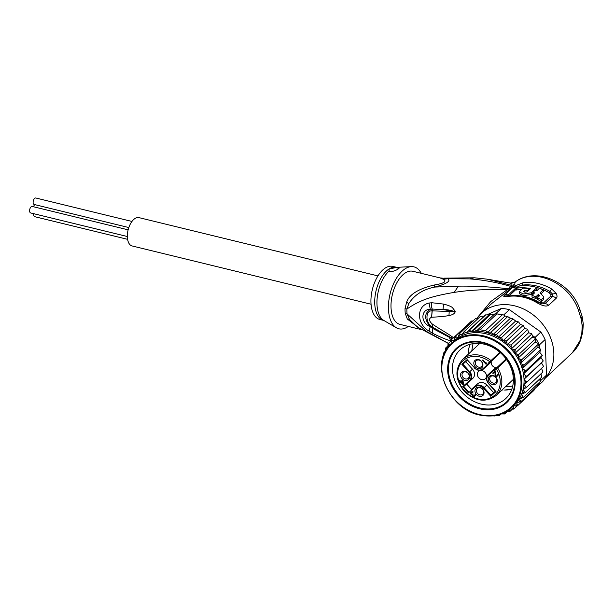 <?xml version="1.0" encoding="UTF-8"?>
<svg xmlns="http://www.w3.org/2000/svg" width="614" height="614" viewBox="0 0 614 614"><rect width="100%" height="100%" fill="white"/><g stroke="black" fill="none" stroke-linecap="round" stroke-linejoin="round"><path stroke-width="0.92" d="M127.344 236.52L30.7 212.958A3.339 1.758 -76.3 0 1 29.641 210.111A3.339 1.758 -76.3 0 1 31.368 206.665A3.339 1.758 -76.3 0 1 32.281 206.465L128.142 229.836M127.597 239.33L34.699 216.681A3.339 1.758 -76.3 0 1 33.663 213.68M33.578 206.788A3.339 1.758 -76.3 0 1 34.729 204.615M128.817 227.556L34.207 204.485A3.339 1.758 -76.3 0 1 33.148 201.638A3.339 1.758 -76.3 0 1 34.883 198.199A3.339 1.758 -76.3 0 1 35.796 198L131.956 221.447M371.056 304.214L132.102 245.953A14.575 7.667 -76.3 0 1 127.482 233.527A14.575 7.667 -76.3 0 1 135.019 218.492A14.575 7.667 -76.3 0 1 139.01 217.64L377.955 275.901M493.963 370.25L493.472 370.718A4.858 4.014 46.8 0 0 495.329 369.874L495.168 369.191L497.662 367.947L496.803 367.732L506.12 358.99M462.902 364.163L467.323 360.234L462.902 364.163L469.733 371.731L472.481 369.16A7.092 5.864 46.8 0 1 474.553 374.026A7.092 5.864 46.8 0 1 472.941 378.224A7.092 5.864 46.8 0 1 472.841 378.316L470.301 380.703M488.422 375.192L488.26 374.509L496.15 367.372A4.252 3.515 46.8 0 1 495.222 367.349A4.252 3.515 46.8 0 1 491.269 361.961L483.379 369.106L482.719 368.891A6.485 5.357 46.8 0 1 474.369 367.632L467.124 359.612L461.866 364.279L469.111 372.299A6.485 5.357 46.8 0 1 469.449 380.672L462.764 386.605L468.459 392.906L475.144 386.973A6.485 5.357 46.8 0 1 483.502 388.232L490.747 396.253L495.997 391.586L488.752 383.566A6.485 5.357 46.8 0 1 488.422 375.192L493.472 370.718M480.962 361.093A3.945 3.262 -133.2 0 0 481.522 361.684M478.728 360.011A3.945 3.262 -133.2 0 0 476.172 360.733A3.945 3.262 -133.2 0 0 475.627 364.532A3.945 3.262 -133.2 0 0 479.02 367.21A3.945 3.262 -133.2 0 0 481.576 366.489A3.945 3.262 -133.2 0 0 482.128 362.69A3.945 3.262 -133.2 0 0 478.728 360.011M478.559 368.653A5.012 4.144 -133.2 0 0 482.942 364.762A5.012 4.144 -133.2 0 0 478.191 359.505A5.012 4.144 -133.2 0 0 473.816 363.396A5.012 4.144 -133.2 0 0 478.559 368.653M488.199 379.322A5.012 4.144 46.8 0 1 492.581 375.438A5.012 4.144 46.8 0 1 497.325 380.688A5.012 4.144 46.8 0 1 492.95 384.579A5.012 4.144 46.8 0 1 488.199 379.322M479.672 396.36A5.012 4.144 46.8 0 1 474.929 391.103A5.012 4.144 46.8 0 1 479.304 387.211A5.012 4.144 46.8 0 1 484.055 392.469A5.012 4.144 46.8 0 1 479.672 396.36M460.538 375.177A5.012 4.144 46.8 0 1 464.921 371.286A5.012 4.144 46.8 0 1 469.664 376.543A5.012 4.144 46.8 0 1 465.289 380.427A5.012 4.144 46.8 0 1 460.538 375.177M482.404 360.241L482.827 359.865L485.866 363.235L485.743 362.252L486.488 363.925L486.065 364.302L482.404 360.241M495.559 371.255L495.713 375.63L496.611 375.921L497.593 375.047L497.555 374.302L498.146 374.402L498.054 375.415L496.856 376.482L495.828 376.459L495.045 375.599L494.999 371.754L493.027 373.504L492.635 373.074L495.176 370.825L495.559 371.255M470.524 393.474L471.475 391.855L473.01 391.74L472.964 392.246L471.368 392.73L471.13 393.873L471.897 394.434L473.049 393.881L472.826 395.324L473.524 396.099L474.607 395.608L475.19 394.15L475.336 395.577L474.215 396.575L472.803 396.276L472.358 394.802L471.475 394.81L470.616 393.858L471.375 391.947M463.447 384.372L463.025 384.748L460.922 382.422L460.216 383.044L459.748 382.53L460.454 381.9L459.356 380.695L459.779 380.319L460.876 381.524L462.565 380.028L463.033 380.542L463.447 384.372L463.025 384.748M496.15 367.372L491 371.938A7.092 5.864 -133.2 0 0 490.901 372.03A7.092 5.864 -133.2 0 0 490.809 372.122M495.467 391.233L495.997 391.586M495.321 391.225L493.702 392.661L486.864 385.093A7.092 5.864 46.8 0 0 477.73 383.719L471.422 389.322L466.602 383.988M475.144 386.973L474.99 386.29A7.092 5.864 46.8 0 1 484.124 387.664L490.962 395.232L493.702 392.661M470.094 380.895L463.793 386.482L468.682 391.893L468.459 392.906M477.73 383.719L471.422 389.322M472.481 369.16L465.711 361.669M481.737 370.557A5.012 4.144 -133.2 0 0 478.498 371.478A5.012 4.144 -133.2 0 0 477.799 376.298A5.012 4.144 -133.2 0 0 482.105 379.698A5.012 4.144 -133.2 0 0 485.352 378.784A5.012 4.144 -133.2 0 0 486.05 373.957A5.012 4.144 -133.2 0 0 481.737 370.557M491.146 361.423L500.41 352.735L490.486 362.014L489.834 361.792L488.851 362.636A4.858 4.014 46.8 0 0 487.769 364.409L482.719 368.891M467.4 360.165L467.124 359.612M462.895 364.163L461.866 364.279M469.111 372.299L469.733 371.731A7.092 5.864 46.8 0 1 471.813 376.597A7.092 5.864 46.8 0 1 470.201 380.795A7.092 5.864 46.8 0 1 470.101 380.887L463.793 386.49L462.764 386.605M488.851 362.636L489.496 362.859L490.471 362.022L489.834 361.792L491.008 360.572A24.591 20.331 -133.2 0 0 462.611 359.528L479.718 343.479M491.123 361.446L491.008 360.572L499.865 352.259M496.173 368.3L496.803 367.732M495.391 391.302L490.962 395.232L490.747 396.253M496.856 380.081A3.945 3.262 46.8 0 1 495.959 382.415A3.945 3.262 46.8 0 1 492.06 382.683A3.945 3.262 46.8 0 1 489.665 378.999A3.945 3.262 46.8 0 1 490.563 376.658A3.945 3.262 46.8 0 1 494.47 376.397A3.945 3.262 46.8 0 1 496.856 380.081M495.352 377.027A3.945 3.262 -133.2 0 0 495.905 377.618M479.841 387.718A3.945 3.262 46.8 0 1 483.241 390.397A3.945 3.262 46.8 0 1 482.688 394.196A3.945 3.262 46.8 0 1 480.133 394.925A3.945 3.262 46.8 0 1 476.74 392.239A3.945 3.262 46.8 0 1 477.285 388.439A3.945 3.262 46.8 0 1 479.841 387.718M482.635 389.391A3.945 3.262 46.8 0 1 482.074 388.808M469.196 375.929A3.945 3.262 46.8 0 1 468.298 378.27A3.945 3.262 46.8 0 1 464.399 378.531A3.945 3.262 46.8 0 1 462.004 374.855A3.945 3.262 46.8 0 1 462.902 372.514A3.945 3.262 46.8 0 1 466.809 372.245A3.945 3.262 46.8 0 1 469.196 375.929M467.691 372.875A3.945 3.262 -133.2 0 0 468.244 373.466M486.488 363.902L486.065 364.302M486.465 363.718L485.95 363.15M486.273 362.843L485.866 363.235M497.593 375.047L497.317 375.446M498.077 374.287L497.647 374.686M497.77 375.768L496.25 375.937M496.856 376.482L497.355 376.014M496.419 376.559L496.918 376.09M495.828 376.459L496.327 375.998M495.444 376.182L495.859 375.791M495.291 376.006L495.705 375.614M495.045 375.599L495.536 375.139M495.536 375.108L495.498 371.286L494.999 371.754M494.953 375.215L495.452 374.747M495.498 371.286L493.526 373.036L493.149 372.621M493.027 373.504L493.526 373.036M471.038 393.467L470.616 393.858M470.577 393.113L471.076 392.653M470.708 392.691L471.207 392.223M472.872 391.686L472.442 392.085M472.772 391.648L472.22 392.123M472.719 391.655L471.79 392.354M472.289 391.885L471.368 392.73M474.875 395.209L474.607 395.608M475.366 394.441L474.937 394.848M475.113 395.861L473.179 396.56M474.215 396.575L474.714 396.107M473.778 396.652L474.277 396.184M472.404 395.692L472.826 395.301M472.841 394.971L472.857 394.334L472.358 394.802M472.312 395.309L472.811 394.848M472.857 394.334L472.197 394.426M471.851 394.94L472.35 394.48M471.475 394.81L471.882 394.426M463.424 384.172L462.91 383.604M460.216 383.044L460.922 382.422M460.715 382.576L460.254 382.069M460.861 381.517L460.454 381.9M462.534 380.979L461.344 382.046L463.017 380.534L462.534 380.979L462.818 383.681L463.317 383.213M461.344 382.046L462.818 383.681M484.147 404.672A33.394 27.607 -133.2 0 0 505.767 398.547A33.394 27.607 -133.2 0 0 513.35 378.754A33.394 27.607 -133.2 0 0 481.698 343.71A33.394 27.607 -133.2 0 0 460.078 349.834A33.394 27.607 -133.2 0 0 452.495 369.628A33.394 27.607 -133.2 0 0 484.147 404.672M482.781 409.4A37.032 30.616 -133.2 0 0 515.169 380.657A37.032 30.616 -133.2 0 0 480.064 341.791A37.032 30.616 -133.2 0 0 447.683 370.534A37.032 30.616 -133.2 0 0 482.781 409.4M494.585 314.284L495.659 313.815A46.748 38.651 46.8 0 1 496.864 313.9L490.87 314.268L488.928 314.913L471.506 331.253L474.422 329.695L476.817 330.654L479.918 329.795L485.49 330.631L502.436 314.736A46.748 38.651 46.8 0 1 503.641 315.013L502.436 314.736A46.748 38.651 46.8 0 0 499.642 314.23A46.748 38.651 46.8 0 0 496.864 313.9L502.436 314.736M471.506 331.253L469.096 330.332L485.851 314.79L483.955 316.164L480.478 316.271L464.038 331.698L466.517 332.519L469.096 330.332M540.704 378.117L540.796 380.48A46.748 38.651 46.8 0 1 540.32 381.501A46.748 38.651 46.8 0 1 537.726 385.914A46.748 38.651 46.8 0 1 537.081 386.812L542.814 381.44A46.748 38.651 -133.2 0 0 546.529 375.108L545.102 339.557A46.748 38.651 -133.2 0 0 540.827 332.028L509.374 309.64L503.641 315.013M509.374 309.64A46.748 38.651 -133.2 0 0 505.376 308.85A46.748 38.651 -133.2 0 0 501.385 308.443L487.025 314.744M495.659 313.815L501.385 308.443M535.093 337.401A46.748 38.651 46.8 0 1 535.822 338.506A46.748 38.651 46.8 0 1 538.8 343.756A46.748 38.651 46.8 0 1 539.368 344.93L539.499 348.176L537.795 347.079L538.8 343.756L535.285 342.021L535.822 338.506L532.192 337.209L532.223 335.359L535.093 337.401L540.827 332.028M545.102 339.557L539.368 344.93M540.796 380.48L546.529 375.108M537.081 386.812L536.498 387.066M504.393 315.55L505.084 315.964L487.831 332.143L491.046 332.182L507.486 316.763L506.957 316.417L508.154 316.824L505.084 315.964M468.129 324.223L451.244 339.864L454.414 340.593L455.043 336.495L471.514 321.045L473.693 320.861M445.495 351.177L443.446 353.134L443.615 355.659M532.223 335.359L531.762 333.709L528.577 332.742L527.649 329.188L524.64 328.505L523.466 325.458L520.38 324.484L518.607 321.974L515.645 320.999L512.675 318.689L510.526 318.129L493.119 334.461L496.48 334.438L512.928 319.011M543.551 366.428L541.464 362.912L543.252 360.948L540.911 357.617L542.3 355.306L539.683 352.313L540.811 349.65L539.499 348.176M528.577 332.742L511.132 349.097L515.307 349.458L514.755 353.572L518.884 354.393L517.848 358.376L521.862 359.651L520.357 363.442L524.202 365.123L522.238 368.669L525.86 370.733L523.473 373.98L526.812 376.374L524.026 379.275L525.438 381.048L527.035 381.954L543.582 366.42M527.035 381.954L523.888 384.464L526.528 387.38L542.976 371.954L541.51 368.377M541.832 377.004L540.903 373.903M526.528 387.38L523.074 389.468L525.3 392.553L541.832 377.019M525.3 392.553L521.585 394.188L523.374 397.396L540.32 381.501L539.522 379.222M523.374 397.396L519.459 398.555L520.787 401.809L537.726 385.914L537.365 384.28M534.026 390.289L534.372 389.069M501.239 413.936L499.658 415.325L491.991 415.924M488.928 314.913L485.544 314.905M490.87 314.268L474.422 329.695M479.918 329.795L496.864 313.9M485.49 330.631L487.831 332.143M491.046 332.182L493.119 334.461M510.526 318.129L507.486 316.763M494.14 314.406L476.817 330.654M455.043 336.495L458.052 337.493L459.326 333.763L475.766 318.336L478.429 318.198M451.083 343.717L451.259 339.857M442.732 360.142L442.303 358.2L442.878 357.663M443.062 358.092L442.203 358.323M443.531 353.027L444.636 352.912M445.703 350.794L445.449 348.192L447.913 345.882L448.043 343.771L450.899 341.092M445.518 350.256A45.536 37.646 46.8 0 1 446.447 348.353L445.38 348.276M446.447 348.353L447.33 348.176M448.166 347.025L447.905 345.859A45.536 37.646 46.8 0 1 449.103 344.147L447.997 343.825M449.103 344.147L450.745 344.047M515.307 349.458L531.755 334.031M532.192 337.209L514.755 353.572A44.016 36.387 -133.2 0 0 511.132 349.097A44.016 36.387 -133.2 0 0 482.305 333.08A44.016 36.387 -133.2 0 0 454.414 340.593A44.016 36.387 -133.2 0 0 453.8 341.154L451.559 343.257A44.016 36.387 46.8 0 1 480.064 335.183A44.016 36.387 46.8 0 1 480.355 335.229A44.016 36.387 46.8 0 1 517.978 365.238A44.016 36.387 46.8 0 1 511.784 407.466A44.016 36.387 46.8 0 1 483.287 415.54M518.884 354.393L535.822 338.506M535.285 342.021L517.848 358.376A44.016 36.387 -133.2 0 0 514.755 353.572M521.862 359.651L538.8 343.756M537.795 347.079L520.357 363.442A44.016 36.387 -133.2 0 0 517.848 358.376M524.202 365.123L540.642 349.696M539.683 352.313L522.238 368.669A44.016 36.387 -133.2 0 0 520.357 363.442M525.86 370.733L542.3 355.306M540.911 357.617L523.473 373.98A44.016 36.387 -133.2 0 0 522.238 368.669M526.812 376.374L543.252 360.948M520.787 401.809L516.719 402.492A44.016 36.387 -133.2 0 0 519.459 398.555A44.016 36.387 -133.2 0 0 521.585 394.188A44.016 36.387 -133.2 0 0 523.074 389.468A44.016 36.387 -133.2 0 0 523.888 384.464A44.016 36.387 -133.2 0 0 524.026 379.275L541.464 362.912M451.559 343.257C427.812 362.805 449.118 412.025 482.88 415.54L483.172 415.586C494.562 417.113 504.102 414.404 511.784 407.466L514.033 405.363A44.016 36.387 -133.2 0 0 516.719 402.492L517.571 405.731L513.434 405.923L513.35 407.972L513.788 409.085L517.149 405.938M517.571 405.731L534.019 390.304M513.757 409.108L509.958 409.054M509.735 409.231L509.505 411.817L512.137 409.354M509.436 411.871L505.852 411.817M505.752 411.871L504.792 413.89L506.842 411.963M504.685 413.959L501.316 413.905M483.955 316.164L466.517 332.519M496.48 334.438L498.56 337.416A45.536 37.646 46.8 0 1 502.321 339.749L502.943 340.847L506.657 340.862L523.097 325.435M515.645 320.999L498.207 337.362M518.162 321.92L501.715 337.347L498.56 337.416M501.715 337.347L502.321 339.749M520.38 324.484L502.943 340.847M506.657 340.862L507.202 344.861L511.209 344.922L527.656 329.495M524.64 328.505L507.202 344.861M511.209 344.922L511.132 349.097M459.326 333.763L462.043 334.714L464.038 331.698M524.026 379.275A44.016 36.387 -133.2 0 0 523.473 373.98M521.271 289.486A43.717 36.142 -133.2 0 0 516.581 289.985L516.512 288.235L518.753 286.132A45.536 37.646 -133.2 0 1 536.951 287.49L531.348 292.755L531.417 294.436L532.96 292.985M508.016 296.055L508.254 295.042L515.729 288.027A3.039 2.51 46.8 0 0 516.527 288.219A45.536 37.646 46.8 0 1 530.542 288.572L527.027 291.842C524.932 292.394 523.88 292.18 523.865 291.205L523.888 291.819M523.704 291.52L524.609 290.506A45.536 37.646 46.8 0 1 527.096 290.867L529.337 288.764A45.536 37.646 -133.2 0 0 522.714 288.127L519.16 291.988L523.719 293.999L531.348 292.755M541.31 293.5L543.329 291.604L543.26 289.862A45.536 37.646 -133.2 0 0 539.46 288.311L536.843 290.767A45.536 37.646 -133.2 0 0 535.17 290.207L532.929 292.31A45.536 37.646 46.8 0 1 534.602 292.87L531.985 295.326A45.536 37.646 46.8 0 1 535.784 296.869L538.401 294.421L539.499 295.549M537.473 297.675A45.536 37.646 46.8 0 1 541.295 299.809L541.371 301.651A43.717 36.142 -133.2 0 0 537.542 299.448L537.473 297.675L539.338 295.925M541.371 301.651L543.236 299.901L543.16 298.051L541.295 299.809M543.16 298.051L543.674 296.762L540.097 292.832L543.26 289.862M392.799 266.392A27.323 14.383 103.7 0 0 385.323 267.996A27.323 14.383 103.7 0 0 371.186 296.186A27.323 14.383 103.7 0 0 379.851 319.48L383.635 320.401A27.323 14.383 -76.3 0 1 374.97 297.107A27.323 14.383 -76.3 0 1 389.107 268.917L395.838 267.62L399.346 267.934L398.271 268.963C395.631 270.674 392.576 271.641 389.115 271.864L389.107 268.917A27.323 14.383 -76.3 0 1 389.322 268.786A27.323 14.383 -76.3 0 1 396.575 267.313L392.799 266.392M535.73 290.384L537.02 289.179L536.951 287.49A43.717 36.142 -133.2 0 1 548.916 292.594L550.781 294.344L550.942 295.971L543.421 303.032L538.739 302.134A43.717 36.142 46.8 0 0 516.681 295.633M524.671 292.118L524.609 290.506M527.134 291.765L527.096 290.867M529.375 289.67L529.337 288.764M519.16 291.988L519.229 293.661L523.773 295.656L531.417 294.436M533.297 294.091A43.717 36.142 -133.2 0 0 532.998 293.991L532.929 292.31M535.784 296.869L535.861 298.619A43.717 36.142 -133.2 0 0 532.054 297.03L531.985 295.326M535.861 298.619L538.47 296.163L538.401 294.421M538.47 296.163L538.854 296.378M543.236 299.901L543.674 296.762M509.781 295.887L509.835 295.188L516.535 288.902M452.272 338.897L432.931 328.559A9.11 4.528 -64.2 0 0 433.031 333.494L432.962 333.456A9.11 4.528 -64.2 0 1 432.862 328.513L432.878 327.4L452.679 338.521M432.962 333.456L429.063 331.107L430.26 326.602C420.022 322.941 420.897 308.865 430.33 309.356C424.151 313.432 424.128 319.18 430.26 326.602L432.862 328.513L431.903 323.716L432.816 327.362C424.873 323.164 425.364 310.039 432.21 310.861L431.611 317.215L432.21 309.072L432.271 310.853L454.314 311.651L449.187 311.513L448.987 315.565C444.743 316.356 438.956 316.908 431.611 317.215C428.749 318.466 428.848 320.631 431.903 323.716C439.041 328.782 444.429 331.414 451.866 336.51L452.058 338.184L452.656 338.537M433.031 333.494C440.522 337.216 446.378 339.657 450.607 340.816L449.456 337.416L452.38 338.805M429.063 331.107C416.768 324.376 415.977 305.895 429.009 303.04L431.796 302.725A9.11 5.787 94.3 0 0 432.21 309.072L443.047 309.54C447.322 309.571 451.067 310.247 454.268 311.567L455.151 311.835C454.69 313.639 452.633 314.875 448.987 315.565M431.796 302.725L443.508 304.076L443.047 309.54L454.268 311.567L455.181 311.229L455.151 311.835M429.009 303.04L430.33 309.356L432.141 309.08A9.11 5.787 94.3 0 1 431.719 302.725M395.838 267.62A6.071 2.471 177.7 0 1 398.739 268.64M518.899 286.109L522.284 285.126A44.323 36.64 46.8 0 1 549.875 291.42L552.439 293.929L552.508 296.562L544.986 303.623L541.886 303.907L538.202 302.364L538.739 302.134M538.14 302.311C528.93 296.907 519.444 294.774 509.697 295.902L508.776 296.355C505.476 296.823 503.772 296.746 503.664 296.125L511.938 287.935A6.071 5.019 46.8 0 1 515.729 288.027L518.669 286.216M451.866 336.51L453.523 337.731M443.508 304.076C447.913 305.173 450.86 306.332 452.357 307.545L455.181 311.229M408.31 326.418A31.874 16.778 -76.3 0 1 407.558 326.924A31.874 16.778 -76.3 0 1 396.406 327.807A31.874 16.778 -76.3 0 1 389.038 299.202A31.874 16.778 -76.3 0 1 405.217 268.732A31.874 16.778 -76.3 0 1 411.326 266.614A31.874 16.778 -76.3 0 1 421.25 273.33M421.381 329.603L399.914 324.369A27.323 14.383 103.7 0 1 391.248 301.075A27.323 14.383 103.7 0 1 405.386 272.885A27.323 14.383 103.7 0 1 412.861 271.281L440.046 277.912L443.293 279.247C447.192 281.442 444.145 283.376 434.144 285.026C418.226 288.887 409.054 294.636 406.621 302.265L405.048 308.527A12.142 4.045 -178.9 0 1 406.882 309.065C421.074 299.218 433.538 295.986 454.23 292.371C465.757 290.752 467.738 290.622 478.82 289.923C488.698 289.478 498.123 289.447 507.072 289.839L490.732 301.574L477.063 318.083M420.053 328.782L407.297 319.011L405.24 313.309A12.142 5.787 174.1 0 1 407.074 313.892A27.553 14.506 -76.3 0 1 406.882 309.065L408.809 303.577C414.404 294.897 423.061 289.394 434.781 287.06L434.144 285.026M448.389 343.449L417.267 326.993L409.446 319.372L407.074 313.892L426.193 331.284L448.45 343.395M581.243 319.211L582.08 316.218L579.846 309.333L578.657 310.845L581.243 319.211L582.233 326.203L581.803 333.233L579.869 340.993L572.348 352.774L544.587 378.807M582.08 316.218L583.3 324.062L582.747 331.951L581.803 333.233M580.821 339.435L579.869 340.993M511.938 287.935L514.225 286.216L523.435 282.609A45.536 37.646 46.8 0 1 551.786 289.079L556.13 293.377L550.781 294.344M543.421 303.032L544.986 303.623A6.071 5.019 46.8 0 1 548.709 305.281C546.429 306.8 542.569 305.979 537.127 302.825L538.202 302.364M550.942 295.971A3.039 2.51 -133.2 0 0 552.508 296.562A6.071 5.019 -133.2 0 1 556.238 298.227C557.312 297.283 557.282 295.664 556.13 293.377M477.109 318.083A45.536 37.646 46.8 0 1 481.184 313.416A45.536 37.646 46.8 0 1 526.229 310.362A45.536 37.646 46.8 0 1 553.828 352.85A45.536 37.646 46.8 0 1 544.672 378.669M481.184 313.416L491.753 303.5L509.183 289.862L507.072 289.839L508.438 288.787C491.246 286.822 474.568 285.94 458.397 286.139L434.781 287.06C446.57 283.891 450.975 281.105 447.99 278.718L469.725 278.902C483.648 279.938 497.371 282.455 510.902 286.446L508.438 288.787L510.863 288.45L513.327 286.101L514.555 284.681L515.261 281.941C534.894 267.098 569.685 282.977 578.657 310.845M509.183 289.862L510.863 288.45M515.261 281.941L510.426 283.077L511.408 285.303L510.902 286.446L513.327 286.101M443.293 279.247L447.99 278.718L440.046 277.912M514.555 284.681L511.408 285.303L487.071 279.155L510.457 283.085M506.596 401.932A36.426 30.117 -133.2 0 1 483.011 408.609L482.757 408.847A36.426 30.117 46.8 0 1 451.428 384.095A36.426 30.117 46.8 0 1 456.501 349.028A36.426 30.117 46.8 0 1 480.087 342.343L480.34 342.113A36.426 30.117 -133.2 0 0 456.755 348.79A36.426 30.117 -133.2 0 0 451.681 383.857A36.426 30.117 -133.2 0 0 483.011 408.609L482.757 408.847A36.426 30.117 46.8 0 0 506.343 402.162L506.596 401.932A36.426 30.117 -133.2 0 0 511.669 366.865A36.426 30.117 -133.2 0 0 480.34 342.113L480.087 342.343A36.426 30.117 46.8 0 1 511.416 367.095A36.426 30.117 46.8 0 1 506.343 402.162M468.421 354.078A33.394 27.607 46.8 0 1 469.917 344.347L468.927 348.023L468.421 354.078M503.027 390.013A33.394 27.607 46.8 0 1 502.068 389.951L503.027 390.013M509.175 389.675A33.394 27.607 46.8 0 1 504.616 390.059L511.869 389.076A33.394 27.607 46.8 0 1 509.175 389.675M462.611 359.528C454.613 368.907 455.089 379.421 464.046 391.08C475.205 401.533 485.935 402.976 496.25 395.401A24.591 20.331 -133.2 0 0 501.838 380.826A24.591 20.331 -133.2 0 0 497.662 367.947L506.558 359.597M495.329 369.874L496.327 368.991A23.378 19.326 46.8 0 1 492.988 396.529A23.378 19.326 46.8 0 1 464.453 390.734A23.378 19.326 46.8 0 1 461.858 362.007A23.378 19.326 46.8 0 1 489.834 361.792M489.412 362.935L489.504 362.859A4.252 3.515 -133.2 0 0 489.412 362.935A4.252 3.515 -133.2 0 0 488.529 364.532L483.371 369.106C480.509 371.217 477.439 370.787 474.169 367.809L474.238 367.732M493.41 369.943A4.252 3.515 -133.2 0 0 495.168 369.191L506.089 358.952M486.549 378.807A7.092 5.864 46.8 0 1 488.161 374.601A7.092 5.864 46.8 0 1 488.26 374.509L491 371.938M483.502 388.232L486.864 385.093M474.369 367.632L467.262 360.157M469.449 380.672L470.101 380.887L472.941 378.224M479.833 335.973A43.41 35.888 46.8 0 1 480.125 336.019A43.41 35.888 46.8 0 1 520.987 381.67A43.41 35.888 46.8 0 1 483.018 415.217A43.41 35.888 46.8 0 1 482.727 415.171A43.41 35.888 46.8 0 1 441.865 369.521A43.41 35.888 46.8 0 1 479.833 335.973M466.594 332.45A45.536 37.646 46.8 0 1 482.051 331.667A45.536 37.646 46.8 0 1 497.939 337.071M450.914 341.937A45.536 37.646 46.8 0 1 452.349 340.44M443.891 354.654A45.536 37.646 46.8 0 1 444.429 352.981M513.212 349.566A45.536 37.646 46.8 0 1 514.785 351.515M516.804 354.301A45.536 37.646 46.8 0 1 518.147 356.396M519.828 359.359A45.536 37.646 46.8 0 1 520.925 361.562M522.245 364.655A45.536 37.646 46.8 0 1 523.067 366.934M524.003 370.096A45.536 37.646 46.8 0 1 524.54 372.406M525.07 375.591A45.536 37.646 46.8 0 1 525.315 377.902M525.438 381.048A45.536 37.646 46.8 0 1 525.384 383.313M525.1 386.375A45.536 37.646 46.8 0 1 524.74 388.555M524.049 391.471A45.536 37.646 46.8 0 1 523.404 393.536M522.314 396.26A45.536 37.646 46.8 0 1 521.386 398.164M519.928 400.658A45.536 37.646 46.8 0 1 518.73 402.37M516.919 404.58A45.536 37.646 46.8 0 1 515.484 406.077M513.35 407.972A45.536 37.646 46.8 0 1 511.585 409.3M509.382 410.705A45.536 37.646 46.8 0 1 506.949 411.979M505.253 412.723A45.536 37.646 46.8 0 1 501.638 413.959M501.032 414.12A45.536 37.646 46.8 0 1 499.926 414.389M504.102 341.016A45.536 37.646 46.8 0 1 506.665 343.049M509.006 345.129A45.536 37.646 46.8 0 1 510.894 347.002M454.483 338.544A45.536 37.646 46.8 0 1 456.248 337.224M458.451 335.812A45.536 37.646 46.8 0 1 460.884 334.538M462.58 333.793A45.536 37.646 46.8 0 1 466.394 332.504M396.575 267.313L396.828 267.343A27.684 14.575 103.7 0 0 394.05 267.927M389.023 271.096A27.684 14.575 103.7 0 0 377.196 297.836A27.684 14.575 103.7 0 0 383.873 320.485L383.635 320.401M551.786 289.079L548.916 292.594M523.435 282.609A6.071 2.932 82.7 0 0 522.284 285.126A3.039 1.466 -97.3 0 1 522.1 285.756M518.139 287.598L514.225 286.216M504.455 294.95A6.071 5.019 46.8 0 1 508.254 295.042A3.039 2.51 -133.2 0 0 509.835 295.188M509.559 295.641L503.664 296.125M405.24 313.309A27.323 14.383 -76.3 0 1 405.048 308.527M407.297 319.011L409.446 319.372M583.3 324.062L582.233 326.203M537.127 302.825A45.536 37.646 -133.2 0 0 508.776 296.355M556.238 298.227L548.709 305.281M406.621 302.265L408.809 303.577M458.397 286.139L454.23 292.371M469.725 278.902L474.445 277.797L443.822 278.165M512.728 386.052L505.399 386.82M472.995 343.686L471.759 350.955M490.901 372.03L488.161 374.601C485.827 377.203 485.958 380.25 488.552 383.735L495.46 391.387M491.131 361.431L489.496 362.859M513.365 379.352L496.25 395.401M493.817 416L494.423 415.97M396.828 267.343L411.326 266.614M383.873 320.485L396.406 327.807M582.747 331.951L580.829 339.435C579.04 344.669 576.216 349.113 572.348 352.774M509.697 295.902L508.231 296.125M579.846 309.333C571.066 281.956 535.538 266.292 515.046 282.072C511.807 283.307 510.295 283.653 510.533 283.1M487.071 279.155L474.445 277.797"/></g></svg>
